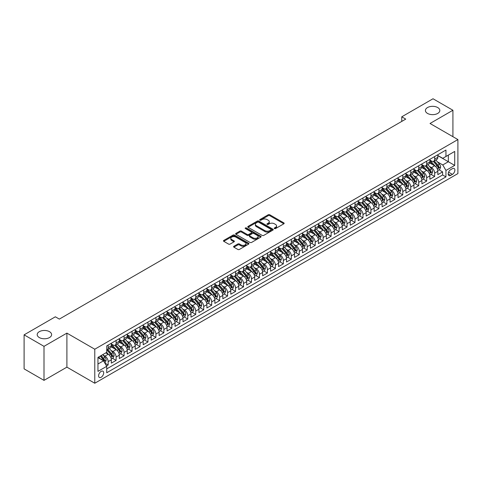 <?xml version="1.0" encoding="UTF-8"?>
<svg xmlns="http://www.w3.org/2000/svg" width="482" height="482" viewBox="0 0 482 482"><rect width="100%" height="100%" fill="white"/><g stroke="black" fill="none" stroke-linecap="round" stroke-linejoin="round"><path stroke-width="0.72" d="M274.451 228.589A0.771 0.446 0 0 0 275.541 228.589L283.85 223.793A1.103 0.639 0 0 0 284.169 223.341A1.103 0.639 0 0 0 283.85 222.889L269.775 214.767A1.103 0.639 0 0 0 268.215 214.767L259.912 219.563A0.771 0.446 0 0 0 259.684 219.876A0.771 0.446 0 0 0 259.912 220.196A0.771 0.446 0 0 0 261.003 220.196L262.081 219.575A3.537 2.042 0 0 1 267.082 219.575L268.251 220.25A3.537 2.042 0 0 1 269.287 221.696A3.537 2.042 0 0 1 268.251 223.142L267.179 223.762A0.771 0.446 0 0 0 266.95 224.076A0.771 0.446 0 0 0 267.179 224.389A0.771 0.446 0 0 0 268.275 224.389L269.348 223.768A3.537 2.042 0 0 1 274.348 223.768L275.523 224.449A3.537 2.042 0 0 1 276.56 225.889A3.537 2.042 0 0 1 275.523 227.335L274.451 227.956A0.771 0.446 0 0 0 274.222 228.275A0.771 0.446 0 0 0 274.451 228.589L274.451 227.956M49.501 331.676A7.206 4.163 0 0 0 41.651 330.773A7.206 4.163 0 0 0 37.198 334.616A7.206 4.163 0 0 0 39.307 337.563A7.206 4.163 0 0 0 47.164 338.46A7.206 4.163 0 0 0 51.616 334.616A7.206 4.163 0 0 0 49.501 331.676M437.71 107.546A7.206 4.163 0 0 0 429.86 106.643A7.206 4.163 0 0 0 425.407 110.486A7.206 4.163 0 0 0 427.522 113.427A7.206 4.163 0 0 0 435.373 114.33A7.206 4.163 0 0 0 439.825 110.486A7.206 4.163 0 0 0 437.71 107.546M101.148 377.261A3.603 2.079 120 0 0 103.497 374.086A3.603 2.079 120 0 0 102.949 371.194A3.603 2.079 120 0 0 101.148 371.375A3.603 2.079 120 0 0 98.792 374.55A3.603 2.079 120 0 0 99.34 377.436A3.603 2.079 120 0 0 101.148 377.261M233.903 246.266A1.103 0.639 0 0 0 233.577 246.718A1.103 0.639 0 0 0 233.903 247.17L237.849 249.447A1.103 0.639 0 0 0 239.409 249.447L248.634 244.121A1.103 0.639 0 0 0 248.959 243.675A1.103 0.639 0 0 0 248.634 243.223L234.565 235.096A1.103 0.639 0 0 0 232.999 235.096L223.781 240.422A1.103 0.639 0 0 0 223.455 240.873A1.103 0.639 0 0 0 223.781 241.325L228.546 244.079A1.103 0.639 0 0 0 230.107 244.079L234.059 241.801A1.103 0.639 0 0 0 234.379 241.349A1.103 0.639 0 0 0 234.059 240.898L231.691 239.53A2.958 1.705 0 0 1 230.824 238.325A2.958 1.705 0 0 1 232.649 236.746A2.958 1.705 0 0 1 235.873 237.12L245.139 242.464A2.958 1.705 0 0 1 246.001 243.675A2.958 1.705 0 0 1 244.175 245.248A2.958 1.705 0 0 1 240.952 244.88L239.409 243.988A1.103 0.639 0 0 0 237.849 243.988L233.903 246.266L233.903 247.17M66.902 333.122L44.007 346.341L24.1 334.845L24.1 368.869L44.007 380.364L66.902 367.145L94.773 383.238L94.773 349.215L66.902 333.122L66.902 367.145M452.923 136.695L452.923 110.258L430.028 123.476L457.9 139.563L94.773 349.215M452.923 110.258L433.017 98.762L401.759 116.807L401.759 121.404M24.1 334.845L55.358 316.801L59.34 319.102L405.742 119.108L401.759 116.807M262.16 235.415A1.103 0.639 0 0 0 263.72 235.415L272.945 230.089A1.103 0.639 0 0 0 273.27 229.637A1.103 0.639 0 0 0 272.945 229.185L258.876 221.063A1.103 0.639 0 0 0 257.31 221.063L248.085 226.389A1.103 0.639 0 0 0 247.766 226.841A1.103 0.639 0 0 0 248.085 227.293L262.16 235.415M245.7 228.757A0.771 0.446 0 0 1 246.483 228.866L246.483 227.944L260.786 236.204A1.103 0.639 0 0 1 261.111 236.656A1.103 0.639 0 0 1 260.786 237.108L251.568 242.434A1.103 0.639 0 0 1 250.001 242.434L235.933 234.306L239.879 232.047L239.879 231.125L235.933 233.409A1.103 0.639 0 0 0 235.608 233.854A1.103 0.639 0 0 0 235.933 234.306L235.933 233.409M239.879 232.047A1.103 0.639 0 0 1 241.446 232.047L241.446 231.125A1.103 0.639 0 0 0 239.879 231.125M241.446 231.125L247.152 234.421A1.103 0.639 0 0 0 248.712 234.421L251.333 232.908A1.103 0.639 0 0 0 251.652 232.457A1.103 0.639 0 0 0 251.333 232.005L245.392 228.576A0.771 0.446 0 0 1 245.163 228.263A0.771 0.446 0 0 1 245.639 227.847A0.771 0.446 0 0 1 246.483 227.944M106.498 365.94L108.155 364.982L104.847 363.079M102.967 354.957L104.968 356.114A4.507 2.603 60 0 1 108.155 361.627L111.336 359.789L111.336 363.145L116.114 360.385L112.493 358.295M110.932 350.36L112.933 351.517A4.507 2.603 60 0 1 116.114 357.029L119.301 355.192L119.301 358.548L124.079 355.788L120.458 353.698M118.897 345.763L120.892 346.913A4.507 2.603 60 0 1 124.079 352.432L127.266 350.595L127.266 353.951L132.044 351.191L128.417 349.101M126.856 341.166L128.857 342.316A4.507 2.603 60 0 1 132.044 347.835L135.225 345.998L135.225 349.354L140.003 346.594L136.382 344.503M134.821 336.569L136.822 337.719A4.507 2.603 60 0 1 140.003 343.238L143.19 341.401L143.19 344.757L147.968 341.997L144.347 339.906M142.786 331.971L144.781 333.122A4.507 2.603 60 0 1 147.968 338.641L151.155 336.804L151.155 340.159L155.933 337.4L152.306 335.309M150.745 327.374L152.746 328.525A4.507 2.603 60 0 1 155.933 334.044L159.12 332.206L159.12 335.562L163.898 332.803L160.271 330.712M158.711 322.771L160.711 323.928A4.507 2.603 60 0 1 163.898 329.447L167.079 327.609L167.079 330.965L171.857 328.206L168.236 326.115M166.676 318.174L168.676 319.331A4.507 2.603 60 0 1 171.857 324.85L175.044 323.006L175.044 326.368L179.822 323.609L176.201 321.512M174.635 313.577L176.635 314.734A4.507 2.603 60 0 1 179.822 320.253L183.009 318.409L183.009 321.765L187.787 319.012L184.16 316.915M182.6 308.98L184.6 310.137A4.507 2.603 60 0 1 187.787 315.656L190.968 313.812L190.968 317.168L195.746 314.415L192.125 312.318M190.565 304.383L192.565 305.54A4.507 2.603 60 0 1 195.746 311.053L198.933 309.215L198.933 312.571L203.711 309.812L200.09 307.721M198.53 299.786L200.524 300.943A4.507 2.603 60 0 1 203.711 306.456L206.898 304.618L206.898 307.974L211.676 305.214L208.049 303.124M206.489 295.189L208.489 296.346A4.507 2.603 60 0 1 211.676 301.859L214.858 300.021L214.858 303.377L219.641 300.617L216.014 298.527M214.454 290.592L216.454 291.749A4.507 2.603 60 0 1 219.641 297.261L222.823 295.424L222.823 298.78L227.6 296.02L223.979 293.93M222.419 285.995L224.419 287.145A4.507 2.603 60 0 1 227.6 292.664L230.788 290.827L230.788 294.183L235.565 291.423L231.944 289.333M230.378 281.398L232.378 282.548A4.507 2.603 60 0 1 235.565 288.067L238.753 286.23L238.753 289.586L243.531 286.826L239.903 284.735M238.343 276.801L240.343 277.951A4.507 2.603 60 0 1 243.531 283.47L246.712 281.633L246.712 284.989L251.49 282.229L247.869 280.138M246.308 272.203L248.308 273.354A4.507 2.603 60 0 1 251.49 278.873L254.677 277.036L254.677 280.391L259.455 277.632L255.834 275.541M254.273 267.606L256.267 268.757A4.507 2.603 60 0 1 259.455 274.276L262.642 272.438L262.642 275.794L267.42 273.035L263.793 270.944M262.232 263.003L264.232 264.16A4.507 2.603 60 0 1 267.42 269.679L270.601 267.841L270.601 271.197L275.379 268.438L271.758 266.347M270.197 258.406L272.197 259.563A4.507 2.603 60 0 1 275.379 265.082L278.566 263.238L278.566 266.594L283.344 263.841L279.723 261.744M278.162 253.809L280.156 254.966A4.507 2.603 60 0 1 283.344 260.485L286.531 258.641L286.531 261.997L291.309 259.244L287.688 257.147M286.121 249.212L288.122 250.369A4.507 2.603 60 0 1 291.309 255.882L294.496 254.044L294.496 257.4L299.274 254.641L295.647 252.55M294.086 244.615L296.087 245.772A4.507 2.603 60 0 1 299.274 251.285L302.455 249.447L302.455 252.803L307.233 250.044L303.612 247.953M302.051 240.018L304.052 241.175A4.507 2.603 60 0 1 307.233 246.688L310.42 244.85L310.42 248.206L315.198 245.446L311.577 243.356M310.01 235.421L312.011 236.578A4.507 2.603 60 0 1 315.198 242.091L318.385 240.253L318.385 243.609L323.163 240.849L319.536 238.759M317.975 230.824L319.976 231.975A4.507 2.603 60 0 1 323.163 237.493L326.344 235.656L326.344 239.012L331.122 236.252L327.501 234.162M325.94 226.227L327.941 227.377A4.507 2.603 60 0 1 331.122 232.896L334.309 231.059L334.309 234.415L339.087 231.655L335.466 229.565M333.906 221.63L335.9 222.78A4.507 2.603 60 0 1 339.087 228.299L342.274 226.462L342.274 229.818L347.052 227.058L343.425 224.967M341.865 217.033L343.865 218.183A4.507 2.603 60 0 1 347.052 223.702L350.239 221.865L350.239 225.221L355.017 222.461L351.39 220.37M349.83 212.435L351.83 213.586A4.507 2.603 60 0 1 355.017 219.105L358.198 217.268L358.198 220.623L362.976 217.864L359.355 215.773M357.795 207.832L359.795 208.989A4.507 2.603 60 0 1 362.976 214.508L366.163 212.67L366.163 216.026L370.941 213.267L367.32 211.176M365.754 203.235L367.754 204.392A4.507 2.603 60 0 1 370.941 209.911L374.128 208.067L374.128 211.429L378.906 208.67L375.279 206.573M373.719 198.638L375.719 199.795A4.507 2.603 60 0 1 378.906 205.314L382.087 203.47L382.087 206.826L386.865 204.073L383.244 201.976M381.684 194.041L383.684 195.198A4.507 2.603 60 0 1 386.865 200.717L390.052 198.873L390.052 202.229L394.83 199.47L391.209 197.379M389.649 189.444L391.643 190.601A4.507 2.603 60 0 1 394.83 196.114L398.018 194.276L398.018 197.632L402.795 194.873L399.168 192.782M397.608 184.847L399.608 186.004A4.507 2.603 60 0 1 402.795 191.517L405.977 189.679L405.977 193.035L410.754 190.276L407.133 188.185M405.573 180.25L407.573 181.407A4.507 2.603 60 0 1 410.754 186.92L413.942 185.082L413.942 188.438L418.719 185.678L415.098 183.588M413.538 175.653L415.538 176.804A4.507 2.603 60 0 1 418.719 182.323L421.907 180.485L421.907 183.841L426.684 181.081L423.063 178.991M421.497 171.056L423.497 172.207A4.507 2.603 60 0 1 426.684 177.725L429.872 175.888L429.872 179.244L434.65 176.484L434.65 173.128A4.507 2.603 -120 0 0 431.462 167.609L429.462 166.459M431.022 174.394L434.65 176.484M111.336 359.789A4.507 2.603 -120 0 0 108.155 354.27L105.763 352.89M119.301 355.192A4.507 2.603 -120 0 0 116.114 349.673L111.191 346.829M127.266 350.595A4.507 2.603 -120 0 0 124.079 345.076L119.156 342.232M135.225 345.998A4.507 2.603 -120 0 0 132.044 340.479L127.115 337.635M143.19 341.401A4.507 2.603 -120 0 0 140.003 335.882L135.081 333.038M151.155 336.804A4.507 2.603 -120 0 0 147.968 331.285L143.046 328.441M159.12 332.206A4.507 2.603 -120 0 0 155.933 326.688L151.005 323.844M167.079 327.609A4.507 2.603 -120 0 0 163.898 322.09L158.97 319.247M175.044 323.006A4.507 2.603 -120 0 0 171.857 317.493L166.935 314.65M183.009 318.409A4.507 2.603 -120 0 0 179.822 312.896L174.9 310.053M190.968 313.812A4.507 2.603 -120 0 0 187.787 308.299L182.859 305.455M198.933 309.215A4.507 2.603 -120 0 0 195.746 303.702L190.824 300.858M206.898 304.618A4.507 2.603 -120 0 0 203.711 299.099L198.789 296.261M214.858 300.021A4.507 2.603 -120 0 0 211.676 294.502L206.748 291.658M222.823 295.424A4.507 2.603 -120 0 0 219.641 289.905L214.713 287.061M230.788 290.827A4.507 2.603 -120 0 0 227.6 285.308L222.678 282.464M238.753 286.23A4.507 2.603 -120 0 0 235.565 280.711L230.643 277.867M246.712 281.633A4.507 2.603 -120 0 0 243.531 276.114L238.602 273.27M254.677 277.036A4.507 2.603 -120 0 0 251.49 271.517L246.567 268.673M262.642 272.438A4.507 2.603 -120 0 0 259.455 266.92L254.532 264.076M270.601 267.841A4.507 2.603 -120 0 0 267.42 262.322L262.491 259.479M278.566 263.238A4.507 2.603 -120 0 0 275.379 257.725L270.456 254.882M286.531 258.641A4.507 2.603 -120 0 0 283.344 253.128L278.421 250.285M294.496 254.044A4.507 2.603 -120 0 0 291.309 248.531L286.386 245.687M302.455 249.447A4.507 2.603 -120 0 0 299.274 243.928L294.345 241.09M310.42 244.85A4.507 2.603 -120 0 0 307.233 239.331L302.31 236.487M318.385 240.253A4.507 2.603 -120 0 0 315.198 234.734L310.275 231.89M326.344 235.656A4.507 2.603 -120 0 0 323.163 230.137L318.234 227.293M334.309 231.059A4.507 2.603 -120 0 0 331.122 225.54L326.2 222.696M342.274 226.462A4.507 2.603 -120 0 0 339.087 220.943L334.165 218.099M350.239 221.865A4.507 2.603 -120 0 0 347.052 216.346L342.124 213.502M358.198 217.268A4.507 2.603 -120 0 0 355.017 211.749L350.089 208.905M366.163 212.67A4.507 2.603 -120 0 0 362.976 207.152L358.054 204.308M374.128 208.067A4.507 2.603 -120 0 0 370.941 202.554L366.019 199.711M382.087 203.47A4.507 2.603 -120 0 0 378.906 197.957L373.978 195.114M390.052 198.873A4.507 2.603 -120 0 0 386.865 193.36L381.943 190.517M398.018 194.276A4.507 2.603 -120 0 0 394.83 188.763L389.908 185.919M405.977 189.679A4.507 2.603 -120 0 0 402.795 184.16L397.867 181.322M413.942 185.082A4.507 2.603 -120 0 0 410.754 179.563L405.832 176.719M421.907 180.485A4.507 2.603 -120 0 0 418.719 174.966L413.797 172.122M429.872 175.888A4.507 2.603 -120 0 0 426.684 170.369L421.762 167.525M452.405 168.67L450.652 169.682A3.488 2.018 120 0 0 448.374 172.755A3.488 2.018 120 0 0 448.911 175.556A3.488 2.018 120 0 0 450.652 175.382L452.405 174.37A3.488 2.018 120 0 0 454.689 171.291A3.488 2.018 120 0 0 454.152 168.495A3.488 2.018 120 0 0 452.405 168.67M94.773 383.238L457.9 173.586L457.9 139.563M97.96 364.018L103.534 360.801L106.721 366.32L106.721 372.755L445.952 176.9L445.952 170.459L442.771 164.946L437.427 161.862M106.721 366.32L97.96 371.375L97.96 357.397L106.721 352.342L106.721 345.907L445.952 150.047L445.952 156.487L454.713 151.426L454.713 165.404L445.952 170.459M111.336 343.973L112.933 344.895A4.507 2.603 60 0 0 115.18 345.118L118.367 343.28A4.507 2.603 -120 0 0 119.301 341.214L119.301 338.641M119.301 339.376L120.892 340.298A4.507 2.603 60 0 0 123.145 340.521L126.332 338.677A4.507 2.603 -120 0 0 127.266 336.617L127.266 334.044M127.266 334.779L128.857 335.701A4.507 2.603 60 0 0 131.11 335.924L134.297 334.08A4.507 2.603 -120 0 0 135.225 332.02L135.225 329.447M135.225 330.182L136.822 331.098A4.507 2.603 60 0 0 139.075 331.321L142.256 329.483A4.507 2.603 -120 0 0 143.19 327.423L143.19 324.85M143.19 325.585L144.781 326.501A4.507 2.603 60 0 0 147.034 326.724L150.221 324.886A4.507 2.603 -120 0 0 151.155 322.826L151.155 320.253M151.155 320.988L152.746 321.904A4.507 2.603 60 0 0 154.999 322.127L158.186 320.289A4.507 2.603 -120 0 0 159.12 318.228L159.12 315.65M159.12 316.391L160.711 317.307A4.507 2.603 60 0 0 162.964 317.53L166.145 315.692A4.507 2.603 -120 0 0 167.079 313.631L167.079 311.053M167.079 311.794L168.676 312.71A4.507 2.603 60 0 0 170.923 312.932L174.11 311.095A4.507 2.603 -120 0 0 175.044 309.034L175.044 306.456M175.044 307.191L176.635 308.112A4.507 2.603 60 0 0 178.888 308.335L182.076 306.498A4.507 2.603 -120 0 0 183.009 304.437L183.009 301.859M183.009 302.594L184.6 303.515A4.507 2.603 60 0 0 186.853 303.738L190.041 301.901A4.507 2.603 -120 0 0 190.968 299.84L190.968 297.261M190.968 297.997L192.565 298.918A4.507 2.603 60 0 0 194.818 299.141L198 297.304A4.507 2.603 -120 0 0 198.933 295.237L198.933 292.664M198.933 293.399L200.524 294.321A4.507 2.603 60 0 0 202.777 294.544L205.965 292.707A4.507 2.603 -120 0 0 206.898 290.64L206.898 288.067M206.898 288.802L208.489 289.724A4.507 2.603 60 0 0 210.742 289.947L213.93 288.109A4.507 2.603 -120 0 0 214.858 286.043L214.858 283.47M214.858 284.205L216.454 285.127A4.507 2.603 60 0 0 218.708 285.35L221.889 283.506A4.507 2.603 -120 0 0 222.823 281.446L222.823 278.873M222.823 279.608L224.419 280.53A4.507 2.603 60 0 0 226.667 280.753L229.854 278.909A4.507 2.603 -120 0 0 230.788 276.849L230.788 274.276M230.788 275.011L232.378 275.927A4.507 2.603 60 0 0 234.632 276.156L237.819 274.312A4.507 2.603 -120 0 0 238.753 272.252L238.753 269.679M238.753 270.414L240.343 271.33A4.507 2.603 60 0 0 242.597 271.553L245.778 269.715A4.507 2.603 -120 0 0 246.712 267.655L246.712 265.082M246.712 265.817L248.308 266.733A4.507 2.603 60 0 0 250.556 266.956L253.743 265.118A4.507 2.603 -120 0 0 254.677 263.058L254.677 260.485M254.677 261.22L256.267 262.136A4.507 2.603 60 0 0 258.521 262.359L261.708 260.521A4.507 2.603 -120 0 0 262.642 258.46L262.642 255.882M262.642 256.623L264.232 257.539A4.507 2.603 60 0 0 266.486 257.762L269.673 255.924A4.507 2.603 -120 0 0 270.601 253.863L270.601 251.285M270.601 252.02L272.197 252.942A4.507 2.603 60 0 0 274.451 253.164L277.632 251.327A4.507 2.603 -120 0 0 278.566 249.266L278.566 246.688M278.566 247.423L280.156 248.344A4.507 2.603 60 0 0 282.41 248.567L285.597 246.73A4.507 2.603 -120 0 0 286.531 244.669L286.531 242.091M286.531 242.826L288.122 243.747A4.507 2.603 60 0 0 290.375 243.97L293.562 242.133A4.507 2.603 -120 0 0 294.496 240.066L294.496 237.493M294.496 238.228L296.087 239.15A4.507 2.603 60 0 0 298.34 239.373L301.521 237.536A4.507 2.603 -120 0 0 302.455 235.469L302.455 232.896M302.455 233.631L304.052 234.553A4.507 2.603 60 0 0 306.299 234.776L309.486 232.939A4.507 2.603 -120 0 0 310.42 230.872L310.42 228.299M310.42 229.034L312.011 229.956A4.507 2.603 60 0 0 314.264 230.179L317.451 228.335A4.507 2.603 -120 0 0 318.385 226.275L318.385 223.702M318.385 224.437L319.976 225.359A4.507 2.603 60 0 0 322.229 225.582L325.416 223.738A4.507 2.603 -120 0 0 326.344 221.678L326.344 219.105M326.344 219.84L327.941 220.762A4.507 2.603 60 0 0 330.194 220.985L333.375 219.141A4.507 2.603 -120 0 0 334.309 217.081L334.309 214.508M334.309 215.243L335.9 216.159A4.507 2.603 60 0 0 338.153 216.382L341.34 214.544A4.507 2.603 -120 0 0 342.274 212.484L342.274 209.911M342.274 210.646L343.865 211.562A4.507 2.603 60 0 0 346.118 211.785L349.305 209.947A4.507 2.603 -120 0 0 350.239 207.887L350.239 205.314M350.239 206.049L351.83 206.965A4.507 2.603 60 0 0 354.083 207.188L357.264 205.35A4.507 2.603 -120 0 0 358.198 203.29L358.198 200.711M358.198 201.452L359.795 202.368A4.507 2.603 60 0 0 362.042 202.591L365.229 200.753A4.507 2.603 -120 0 0 366.163 198.692L366.163 196.114M366.163 196.855L367.754 197.771A4.507 2.603 60 0 0 370.007 197.994L373.195 196.156A4.507 2.603 -120 0 0 374.128 194.095L374.128 191.517M374.128 192.252L375.719 193.174A4.507 2.603 60 0 0 377.972 193.396L381.154 191.559A4.507 2.603 -120 0 0 382.087 189.498L382.087 186.92M382.087 187.655L383.684 188.576A4.507 2.603 60 0 0 385.937 188.799L389.119 186.962A4.507 2.603 -120 0 0 390.052 184.895L390.052 182.323M390.052 183.058L391.643 183.979A4.507 2.603 60 0 0 393.896 184.202L397.084 182.365A4.507 2.603 -120 0 0 398.018 180.298L398.018 177.725M398.018 178.46L399.608 179.382A4.507 2.603 60 0 0 401.861 179.605L405.049 177.768A4.507 2.603 -120 0 0 405.977 175.701L405.977 173.128M405.977 173.863L407.573 174.785A4.507 2.603 60 0 0 409.827 175.008L413.008 173.171A4.507 2.603 -120 0 0 413.942 171.104L413.942 168.531M413.942 169.266L415.538 170.188A4.507 2.603 60 0 0 417.786 170.411L420.973 168.567A4.507 2.603 -120 0 0 421.907 166.507L421.907 163.934M421.907 164.669L423.497 165.591A4.507 2.603 60 0 0 425.751 165.814L428.938 163.97A4.507 2.603 -120 0 0 429.872 161.91L429.872 159.337M106.721 368.893L442.609 174.966L442.609 171.887L437.831 174.647L437.831 171.291A4.507 2.603 -120 0 0 434.65 165.772L429.721 162.928M429.872 160.072L431.462 160.988A4.507 2.603 -120 0 0 433.716 161.217A4.507 2.603 -120 0 0 434.65 159.15L434.65 156.578M433.716 161.217L436.897 159.373A4.507 2.603 -120 0 0 437.831 157.313L437.831 154.74M108.155 345.076L108.155 347.655A4.507 2.603 60 0 1 107.221 349.715A4.507 2.603 60 0 1 106.721 349.896M107.221 349.715L110.402 347.877A4.507 2.603 -120 0 0 111.336 345.811L111.336 343.238M116.114 340.479L116.114 343.051A4.507 2.603 60 0 1 115.18 345.118M124.079 335.882L124.079 338.454A4.507 2.603 60 0 1 123.145 340.521M132.044 331.285L132.044 333.857A4.507 2.603 60 0 1 131.11 335.924M140.003 326.688L140.003 329.26A4.507 2.603 60 0 1 139.075 331.321M147.968 322.09L147.968 324.663A4.507 2.603 60 0 1 147.034 326.724M155.933 317.493L155.933 320.066A4.507 2.603 60 0 1 154.999 322.127M163.898 312.896L163.898 315.469A4.507 2.603 60 0 1 162.964 317.53M171.857 308.299L171.857 310.872A4.507 2.603 60 0 1 170.923 312.932M179.822 303.696L179.822 306.275A4.507 2.603 60 0 1 178.888 308.335M187.787 299.099L187.787 301.678A4.507 2.603 60 0 1 186.853 303.738M195.746 294.502L195.746 297.081A4.507 2.603 60 0 1 194.818 299.141M203.711 289.905L203.711 292.484A4.507 2.603 60 0 1 202.777 294.544M211.676 285.308L211.676 287.881A4.507 2.603 60 0 1 210.742 289.947M219.641 280.711L219.641 283.283A4.507 2.603 60 0 1 218.708 285.35M227.6 276.114L227.6 278.686A4.507 2.603 60 0 1 226.667 280.753M235.565 271.517L235.565 274.089A4.507 2.603 60 0 1 234.632 276.156M243.531 266.92L243.531 269.492A4.507 2.603 60 0 1 242.597 271.553M251.49 262.322L251.49 264.895A4.507 2.603 60 0 1 250.556 266.956M259.455 257.725L259.455 260.298A4.507 2.603 60 0 1 258.521 262.359M267.42 253.128L267.42 255.701A4.507 2.603 60 0 1 266.486 257.762M275.379 248.531L275.379 251.104A4.507 2.603 60 0 1 274.451 253.164M283.344 243.928L283.344 246.507A4.507 2.603 60 0 1 282.41 248.567M291.309 239.331L291.309 241.91A4.507 2.603 60 0 1 290.375 243.97M299.274 234.734L299.274 237.313A4.507 2.603 60 0 1 298.34 239.373M307.233 230.137L307.233 232.716A4.507 2.603 60 0 1 306.299 234.776M315.198 225.54L315.198 228.113A4.507 2.603 60 0 1 314.264 230.179M323.163 220.943L323.163 223.515A4.507 2.603 60 0 1 322.229 225.582M331.122 216.346L331.122 218.918A4.507 2.603 60 0 1 330.194 220.985M339.087 211.749L339.087 214.321A4.507 2.603 60 0 1 338.153 216.382M347.052 207.152L347.052 209.724A4.507 2.603 60 0 1 346.118 211.785M355.017 202.554L355.017 205.127A4.507 2.603 60 0 1 354.083 207.188M362.976 197.957L362.976 200.53A4.507 2.603 60 0 1 362.042 202.591M370.941 193.36L370.941 195.933A4.507 2.603 60 0 1 370.007 197.994M378.906 188.757L378.906 191.336A4.507 2.603 60 0 1 377.972 193.396M386.865 184.16L386.865 186.739A4.507 2.603 60 0 1 385.937 188.799M394.83 179.563L394.83 182.142A4.507 2.603 60 0 1 393.896 184.202M402.795 174.966L402.795 177.545A4.507 2.603 60 0 1 401.861 179.605M410.754 170.369L410.754 172.942A4.507 2.603 60 0 1 409.827 175.008M418.719 165.772L418.719 168.345A4.507 2.603 60 0 1 417.786 170.411M426.684 161.175L426.684 163.747A4.507 2.603 60 0 1 425.751 165.814M426.684 177.725L426.684 181.081M418.719 182.323L418.719 185.678M410.754 186.92L410.754 190.276M402.795 191.517L402.795 194.873M394.83 196.114L394.83 199.47M386.865 200.717L386.865 204.073M378.906 205.314L378.906 208.67M370.941 209.911L370.941 213.267M362.976 214.508L362.976 217.864M355.017 219.105L355.017 222.461M347.052 223.702L347.052 227.058M339.087 228.299L339.087 231.655M331.122 232.896L331.122 236.252M323.163 237.493L323.163 240.849M315.198 242.091L315.198 245.446M307.233 246.688L307.233 250.044M299.274 251.285L299.274 254.641M291.309 255.882L291.309 259.244M283.344 260.485L283.344 263.841M275.379 265.082L275.379 268.438M267.42 269.679L267.42 273.035M259.455 274.276L259.455 277.632M251.49 278.873L251.49 282.229M243.531 283.47L243.531 286.826M235.565 288.067L235.565 291.423M227.6 292.664L227.6 296.02M219.641 297.261L219.641 300.617M211.676 301.859L211.676 305.214M203.711 306.456L203.711 309.812M195.746 311.053L195.746 314.415M187.787 315.656L187.787 319.012M179.822 320.253L179.822 323.609M171.857 324.85L171.857 328.206M163.898 329.447L163.898 332.803M155.933 334.044L155.933 337.4M147.968 338.641L147.968 341.997M140.003 343.238L140.003 346.594M132.044 347.835L132.044 351.191M124.079 352.432L124.079 355.788M116.114 357.029L116.114 360.385M108.155 361.627L108.155 364.982M103.534 360.801L97.96 357.584M442.771 164.946L448.344 161.729L448.344 155.108L454.713 151.426M437.831 155.656L454.713 165.404M437.831 155.475L442.771 158.325L445.952 156.487M44.007 346.341L44.007 380.364M438.988 169.797L442.609 171.887M442.609 174.966L445.952 176.9M274.758 228.697L275.523 228.257A3.537 2.042 0 0 0 276.56 226.811L276.56 225.889M269.287 221.696L269.287 222.612A3.537 2.042 0 0 1 268.251 224.058L267.486 224.498M283.85 222.889L283.85 223.793L269.775 215.689A1.103 0.639 0 0 0 268.215 215.689L260.22 220.304M272.945 229.185L272.945 230.089L258.876 221.985A1.103 0.639 0 0 0 257.31 221.985L248.103 227.299M270.992 229.956A0.771 0.446 0 0 0 271.215 229.637A0.771 0.446 0 0 0 270.992 229.324L258.641 222.19A0.771 0.446 0 0 0 257.545 222.19L256.412 222.847A3.537 2.042 0 0 0 255.376 224.293A3.537 2.042 0 0 0 256.412 225.733L264.853 230.607A3.537 2.042 0 0 0 269.854 230.607L270.992 229.956L270.992 230.872A0.771 0.446 0 0 0 271.215 230.559L271.215 229.637M255.376 224.293L255.376 225.208A3.537 2.042 0 0 0 256.412 226.654L256.412 225.733M270.992 230.872L269.854 231.529A3.537 2.042 0 0 1 264.853 231.529L256.412 226.654M241.446 232.047L247.152 235.343A1.103 0.639 0 0 0 248.712 235.343L251.333 233.83A1.103 0.639 0 0 0 251.652 233.378L251.652 232.457M246.483 228.866L260.774 237.114M253.068 237.837A2.958 1.705 0 0 0 256.291 238.21A2.958 1.705 0 0 0 258.117 236.632A2.958 1.705 0 0 0 257.249 235.427L253.99 233.541A1.103 0.639 0 0 0 252.423 233.541L249.809 235.053A1.103 0.639 0 0 0 249.483 235.505A1.103 0.639 0 0 0 249.809 235.957L253.068 237.837L253.068 238.759A2.958 1.705 0 0 0 256.291 239.126A2.958 1.705 0 0 0 258.117 237.554L258.117 236.632M249.483 235.505L249.483 236.421A1.103 0.639 0 0 0 249.809 236.873L249.809 235.957M253.068 238.759L249.809 236.873M246.001 243.675L246.001 244.591A2.958 1.705 0 0 1 244.175 246.169A2.958 1.705 0 0 1 240.952 245.802L239.409 244.91A1.103 0.639 0 0 0 237.849 244.91L233.915 247.176M230.824 238.325L230.824 239.247A2.958 1.705 0 0 0 231.691 240.452L231.691 239.53M234.041 241.807L231.691 240.452M248.634 243.223L248.634 244.121L234.565 236.017A1.103 0.639 0 0 0 232.999 236.017L223.793 241.331M437.764 170.501L439.825 169.315L440.62 167.013A2.982 1.723 -120 0 0 439.457 164.211L435.818 160M435.089 166.061L430.775 161.066A8.616 4.977 -120 0 0 429.872 160.12M432.722 164.663L430.312 161.868A7.152 4.127 -120 0 0 429.872 161.386M433.306 161.374L436.987 165.639A2.982 1.723 60 0 1 438.054 167.694L439.006 167.14A2.982 1.723 -120 0 0 437.945 165.085L434.306 160.874M433.523 161.307L437.481 165.886A1.518 0.88 60 0 1 437.861 166.477L439.006 167.14M438.054 167.694L438.271 168.049M429.799 175.099L431.86 173.912L432.655 171.61A2.982 1.723 -120 0 0 431.492 168.808L427.853 164.597M427.124 170.664L422.81 165.663A8.616 4.977 -120 0 0 421.907 164.717M424.763 169.26L422.346 166.465A7.152 4.127 -120 0 0 421.907 165.983M425.347 165.971L429.028 170.236A2.982 1.723 60 0 1 430.089 172.291L431.047 171.737A2.982 1.723 -120 0 0 429.98 169.682L426.341 165.471M425.564 165.904L429.516 170.483A1.518 0.88 60 0 1 429.902 171.08L431.047 171.737M430.089 172.291L430.306 172.646M421.84 179.696L423.895 178.509L424.69 176.207A2.982 1.723 -120 0 0 423.533 173.406L419.894 169.194M419.165 175.261L414.845 170.26A8.616 4.977 -120 0 0 413.942 169.315M416.797 173.857L414.381 171.062A7.152 4.127 -120 0 0 413.942 170.58M417.382 170.574L421.063 174.833A2.982 1.723 60 0 1 422.124 176.888L423.082 176.334A2.982 1.723 -120 0 0 422.015 174.279L418.382 170.068M417.599 170.501L421.551 175.08A1.518 0.88 60 0 1 421.937 175.677L423.082 176.334M422.124 176.888L422.34 177.243M413.875 184.293L415.936 183.106L416.731 180.804A2.982 1.723 -120 0 0 415.568 178.003L411.929 173.791M411.2 179.858L406.886 174.858A8.616 4.977 -120 0 0 405.977 173.912M408.832 178.454L406.422 175.659A7.152 4.127 -120 0 0 405.977 175.177M409.417 175.171L413.098 179.431A2.982 1.723 60 0 1 414.165 181.485L415.116 180.931A2.982 1.723 -120 0 0 414.056 178.876L410.417 174.665M409.634 175.099L413.592 179.678A1.518 0.88 60 0 1 413.972 180.274L415.116 180.931M414.165 181.485L414.381 181.841M405.91 188.89L407.971 187.703L408.766 185.401A2.982 1.723 -120 0 0 407.603 182.6L403.964 178.388M403.235 184.455L398.921 179.461A8.616 4.977 -120 0 0 398.018 178.509M400.867 183.052L398.457 180.256A7.152 4.127 -120 0 0 398.018 179.78M401.458 179.768L405.133 184.028A2.982 1.723 60 0 1 406.199 186.082L407.157 185.534A2.982 1.723 -120 0 0 406.091 183.473L402.452 179.262M401.675 179.696L405.627 184.275A1.518 0.88 60 0 1 406.007 184.871L407.157 185.534M406.199 186.082L406.416 186.438M397.951 193.487L400.006 192.3L400.801 190.004A2.982 1.723 -120 0 0 399.638 187.197L396.005 182.985M395.276 189.052L390.956 184.058A8.616 4.977 -120 0 0 390.052 183.106M392.908 187.649L390.492 184.853A7.152 4.127 -120 0 0 390.052 184.377M393.493 184.365L397.174 188.625A2.982 1.723 60 0 1 398.234 190.679L399.192 190.131A2.982 1.723 -120 0 0 398.126 188.07L394.487 183.859M393.71 184.293L397.662 188.872A1.518 0.88 60 0 1 398.048 189.468L399.192 190.131M398.234 190.679L398.451 191.035M389.986 198.084L392.041 196.897L392.842 194.601A2.982 1.723 -120 0 0 391.679 191.8L388.04 187.582M387.311 193.65L382.997 188.655A8.616 4.977 -120 0 0 382.087 187.709M384.943 192.246L382.527 189.45A7.152 4.127 -120 0 0 382.087 188.974M385.528 188.962L389.209 193.222A2.982 1.723 60 0 1 390.275 195.276L391.227 194.728A2.982 1.723 -120 0 0 390.167 192.667L386.528 188.456M385.745 188.89L389.697 193.469A1.518 0.88 60 0 1 390.083 194.065L391.227 194.728M390.275 195.276L390.492 195.632M382.021 202.681L384.082 201.494L384.877 199.199A2.982 1.723 -120 0 0 383.714 196.397L380.075 192.179M379.346 198.247L375.032 193.252A8.616 4.977 -120 0 0 374.128 192.306M376.978 196.843L374.568 194.053A7.152 4.127 -120 0 0 374.128 193.571M377.563 193.559L381.244 197.819A2.982 1.723 60 0 1 382.31 199.873L383.262 199.325A2.982 1.723 -120 0 0 382.202 197.271L378.563 193.053M377.78 193.487L381.738 198.066A1.518 0.88 60 0 1 382.118 198.662L383.262 199.325M382.31 199.873L382.527 200.229M374.062 207.284L376.117 206.091L376.912 203.796A2.982 1.723 -120 0 0 375.749 200.994L372.11 196.777M371.381 202.844L367.067 197.849A8.616 4.977 -120 0 0 366.163 196.903M369.019 201.44L366.603 198.65A7.152 4.127 -120 0 0 366.163 198.168M369.604 198.156L373.285 202.416A2.982 1.723 60 0 1 374.345 204.47L375.303 203.922A2.982 1.723 -120 0 0 374.237 201.868L370.598 197.65M369.821 198.084L373.773 202.663A1.518 0.88 60 0 1 374.159 203.259L375.303 203.922M374.345 204.47L374.562 204.826M366.097 211.881L368.152 210.688L368.947 208.393A2.982 1.723 -120 0 0 367.79 205.591L364.151 201.38M363.422 207.441L359.108 202.446A8.616 4.977 -120 0 0 358.198 201.5M361.054 206.037L358.638 203.247A7.152 4.127 -120 0 0 358.198 202.765M361.639 202.753L365.32 207.013A2.982 1.723 60 0 1 366.38 209.074L367.338 208.519A2.982 1.723 -120 0 0 366.272 206.465L362.639 202.253M361.855 202.687L365.808 207.26A1.518 0.88 60 0 1 366.193 207.856L367.338 208.519M366.38 209.074L366.597 209.423M358.132 216.478L360.193 215.285L360.988 212.99A2.982 1.723 -120 0 0 359.825 210.188L356.186 205.977M355.457 212.038L351.143 207.043A8.616 4.977 -120 0 0 350.239 206.097M353.089 210.64L350.679 207.844A7.152 4.127 -120 0 0 350.239 207.362M353.674 207.35L357.355 211.61A2.982 1.723 60 0 1 358.421 213.671L359.373 213.116A2.982 1.723 -120 0 0 358.313 211.062L354.674 206.85M353.89 207.284L357.849 211.863A1.518 0.88 60 0 1 358.228 212.454L359.373 213.116M358.421 213.671L358.638 214.02M350.167 221.075L352.228 219.888L353.023 217.587A2.982 1.723 -120 0 0 351.86 214.785L348.221 210.574M347.492 216.635L343.178 211.64A8.616 4.977 -120 0 0 342.274 210.694M345.13 215.237L342.714 212.442A7.152 4.127 -120 0 0 342.274 211.96M345.714 211.947L349.39 216.207A2.982 1.723 60 0 1 350.456 218.268L351.414 217.713A2.982 1.723 -120 0 0 350.348 215.659L346.709 211.447M345.931 211.881L349.884 216.46A1.518 0.88 60 0 1 350.263 217.051L351.414 217.713M350.456 218.268L350.673 218.617M342.208 225.672L344.262 224.485L345.058 222.184A2.982 1.723 -120 0 0 343.895 219.382L340.262 215.171M339.533 221.232L335.213 216.237A8.616 4.977 -120 0 0 334.309 215.291M337.165 219.834L334.749 217.039A7.152 4.127 -120 0 0 334.309 216.557M337.749 216.545L341.431 220.81A2.982 1.723 60 0 1 342.491 222.865L343.449 222.31A2.982 1.723 -120 0 0 342.383 220.256L338.744 216.044M337.966 216.478L341.919 221.057A1.518 0.88 60 0 1 342.304 221.648L343.449 222.31M342.491 222.865L342.708 223.214M334.243 230.269L336.303 229.083L337.099 226.781A2.982 1.723 -120 0 0 335.936 223.979L332.297 219.768M331.568 225.829L327.254 220.834A8.616 4.977 -120 0 0 326.344 219.888M329.2 224.431L326.79 221.636A7.152 4.127 -120 0 0 326.344 221.154M329.784 221.142L333.466 225.407A2.982 1.723 60 0 1 334.532 227.462L335.484 226.908A2.982 1.723 -120 0 0 334.424 224.853L330.785 220.642M330.001 221.075L333.954 225.654A1.518 0.88 60 0 1 334.339 226.245L335.484 226.908M334.532 227.462L334.749 227.817M326.278 234.867L328.338 233.68L329.134 231.378A2.982 1.723 -120 0 0 327.971 228.576L324.332 224.365M323.603 230.432L319.289 225.431A8.616 4.977 -120 0 0 318.385 224.485M321.235 229.028L318.825 226.233A7.152 4.127 -120 0 0 318.385 225.751M321.825 225.745L325.501 230.004A2.982 1.723 60 0 1 326.567 232.059L327.525 231.505A2.982 1.723 -120 0 0 326.459 229.45L322.82 225.239M322.036 225.672L325.995 230.251A1.518 0.88 60 0 1 326.374 230.848L327.525 231.505M326.567 232.059L326.784 232.414M318.319 239.464L320.373 238.277L321.169 235.975A2.982 1.723 -120 0 0 320.006 233.174L316.367 228.962M315.638 235.029L311.324 230.028A8.616 4.977 -120 0 0 310.42 229.083M313.276 233.625L310.86 230.83A7.152 4.127 -120 0 0 310.42 230.348M313.86 230.342L317.542 234.601A2.982 1.723 60 0 1 318.602 236.656L319.56 236.102A2.982 1.723 -120 0 0 318.494 234.047L314.854 229.836M314.077 230.269L318.03 234.848A1.518 0.88 60 0 1 318.415 235.445L319.56 236.102M318.602 236.656L318.819 237.011M310.354 244.061L312.408 242.874L313.21 240.572A2.982 1.723 -120 0 0 312.047 237.771L308.408 233.559M307.679 239.626L303.365 234.632A8.616 4.977 -120 0 0 302.455 233.68M305.311 238.222L302.895 235.427A7.152 4.127 -120 0 0 302.455 234.951M305.895 234.939L309.577 239.199A2.982 1.723 60 0 1 310.643 241.253L311.595 240.705A2.982 1.723 -120 0 0 310.535 238.644L306.895 234.433M306.112 234.867L310.065 239.446A1.518 0.88 60 0 1 310.45 240.042L311.595 240.705M310.643 241.253L310.86 241.609M302.389 248.658L304.449 247.471L305.245 245.169A2.982 1.723 -120 0 0 304.082 242.368L300.443 238.156M299.714 244.223L295.4 239.229A8.616 4.977 -120 0 0 294.496 238.277M297.346 242.82L294.936 240.024A7.152 4.127 -120 0 0 294.496 239.548M297.93 239.536L301.612 243.796A2.982 1.723 60 0 1 302.678 245.85L303.63 245.302A2.982 1.723 -120 0 0 302.569 243.241L298.93 239.03M298.147 239.464L302.106 244.043A1.518 0.88 60 0 1 302.485 244.639L303.63 245.302M302.678 245.85L302.895 246.206M294.424 253.255L296.484 252.068L297.28 249.772A2.982 1.723 -120 0 0 296.117 246.965L292.478 242.753M291.749 248.82L287.435 243.826A8.616 4.977 -120 0 0 286.531 242.874M289.387 247.417L286.971 244.621A7.152 4.127 -120 0 0 286.531 244.145M289.971 244.133L293.646 248.393A2.982 1.723 60 0 1 294.713 250.447L295.671 249.899A2.982 1.723 -120 0 0 294.604 247.838L290.965 243.627M290.188 244.061L294.141 248.64A1.518 0.88 60 0 1 294.526 249.236L295.671 249.899M294.713 250.447L294.93 250.803M286.465 257.852L288.519 256.665L289.314 254.369A2.982 1.723 -120 0 0 288.158 251.568L284.519 247.35M283.79 253.418L279.47 248.423A8.616 4.977 -120 0 0 278.566 247.477M281.422 252.014L279.006 249.218A7.152 4.127 -120 0 0 278.566 248.742M282.006 248.73L285.687 252.99A2.982 1.723 60 0 1 286.748 255.044L287.706 254.496A2.982 1.723 -120 0 0 286.639 252.441L283.006 248.224M282.223 248.658L286.175 253.237A1.518 0.88 60 0 1 286.561 253.833L287.706 254.496M286.748 255.044L286.965 255.4M278.5 262.449L280.56 261.262L281.355 258.967A2.982 1.723 -120 0 0 280.193 256.165L276.554 251.947M275.825 258.015L271.511 253.02A8.616 4.977 -120 0 0 270.601 252.074M273.457 256.611L271.047 253.821A7.152 4.127 -120 0 0 270.601 253.339M274.041 253.327L277.722 257.587A2.982 1.723 60 0 1 278.789 259.641L279.741 259.093A2.982 1.723 -120 0 0 278.68 257.039L275.041 252.821M274.258 253.255L278.216 257.834A1.518 0.88 60 0 1 278.596 258.43L279.741 259.093M278.789 259.641L279.006 259.997M270.535 267.052L272.595 265.859L273.39 263.564A2.982 1.723 -120 0 0 272.228 260.762L268.588 256.551M267.859 262.612L263.546 257.617A8.616 4.977 -120 0 0 262.642 256.671M265.492 261.208L263.082 258.418A7.152 4.127 -120 0 0 262.642 257.936M266.082 257.924L269.757 262.184A2.982 1.723 60 0 1 270.824 264.238L271.782 263.69A2.982 1.723 -120 0 0 270.715 261.636L267.076 257.424M266.293 257.858L270.251 262.431A1.518 0.88 60 0 1 270.631 263.027L271.782 263.69M270.824 264.238L271.041 264.594M262.576 271.649L264.63 270.456L265.425 268.161A2.982 1.723 -120 0 0 264.263 265.359L260.629 261.148M259.9 267.209L255.581 262.214A8.616 4.977 -120 0 0 254.677 261.268M257.533 265.811L255.117 263.015A7.152 4.127 -120 0 0 254.677 262.533M258.117 262.521L261.798 266.781A2.982 1.723 60 0 1 262.859 268.842L263.817 268.287A2.982 1.723 -120 0 0 262.75 266.233L259.111 262.021M258.334 262.455L262.286 267.028A1.518 0.88 60 0 1 262.672 267.624L263.817 268.287M262.859 268.842L263.076 269.191M254.61 276.246L256.665 275.059L257.466 272.758A2.982 1.723 -120 0 0 256.303 269.956L252.664 265.745M251.935 271.806L247.621 266.811A8.616 4.977 -120 0 0 246.712 265.865M249.568 270.408L247.152 267.612A7.152 4.127 -120 0 0 246.712 267.13M250.152 267.118L253.833 271.378A2.982 1.723 60 0 1 254.9 273.439L255.852 272.884A2.982 1.723 -120 0 0 254.791 270.83L251.152 266.618M250.369 267.052L254.321 271.631A1.518 0.88 60 0 1 254.707 272.222L255.852 272.884M254.9 273.439L255.117 273.788M246.645 280.843L248.706 279.656L249.501 277.355A2.982 1.723 -120 0 0 248.338 274.553L244.699 270.342M243.97 276.403L239.656 271.408A8.616 4.977 -120 0 0 238.753 270.462M241.603 275.005L239.193 272.21A7.152 4.127 -120 0 0 238.753 271.728M242.187 271.715L245.868 275.981A2.982 1.723 60 0 1 246.935 278.036L247.887 277.481A2.982 1.723 -120 0 0 246.826 275.427L243.187 271.215M242.404 271.649L246.362 276.228A1.518 0.88 60 0 1 246.742 276.819L247.887 277.481M246.935 278.036L247.152 278.385M238.686 285.44L240.741 284.253L241.536 281.952A2.982 1.723 -120 0 0 240.373 279.15L236.734 274.939M236.005 281L231.691 276.005A8.616 4.977 -120 0 0 230.788 275.059M233.643 279.602L231.227 276.807A7.152 4.127 -120 0 0 230.788 276.325M234.228 276.313L237.909 280.578A2.982 1.723 60 0 1 238.97 282.633L239.928 282.078A2.982 1.723 -120 0 0 238.861 280.024L235.222 275.812M234.445 276.246L238.397 280.825A1.518 0.88 60 0 1 238.783 281.416L239.928 282.078M238.97 282.633L239.186 282.988M230.721 290.037L232.776 288.851L233.571 286.549A2.982 1.723 -120 0 0 232.414 283.747L228.775 279.536M228.046 285.603L223.732 280.602A8.616 4.977 -120 0 0 222.823 279.656M225.678 284.199L223.262 281.404A7.152 4.127 -120 0 0 222.823 280.922M226.263 280.91L229.944 285.175A2.982 1.723 60 0 1 231.005 287.23L231.963 286.676A2.982 1.723 -120 0 0 230.896 284.621L227.263 280.41M226.48 280.843L230.432 285.422A1.518 0.88 60 0 1 230.818 286.019L231.963 286.676M231.005 287.23L231.221 287.585M222.756 294.635L224.817 293.448L225.612 291.146A2.982 1.723 -120 0 0 224.449 288.344L220.81 284.133M220.081 290.2L215.767 285.199A8.616 4.977 -120 0 0 214.858 284.253M217.713 288.796L215.303 286.001A7.152 4.127 -120 0 0 214.858 285.519M218.298 285.513L221.979 289.772A2.982 1.723 60 0 1 223.046 291.827L223.997 291.273A2.982 1.723 -120 0 0 222.937 289.218L219.298 285.007M218.515 285.44L222.473 290.019A1.518 0.88 60 0 1 222.853 290.616L223.997 291.273M223.046 291.827L223.262 292.182M214.791 299.232L216.852 298.045L217.647 295.743A2.982 1.723 -120 0 0 216.484 292.942L212.845 288.73M212.116 294.797L207.802 289.803A8.616 4.977 -120 0 0 206.898 288.851M209.748 293.393L207.338 290.598A7.152 4.127 -120 0 0 206.898 290.116M210.339 290.11L214.014 294.369A2.982 1.723 60 0 1 215.08 296.424L216.038 295.87A2.982 1.723 -120 0 0 214.972 293.815L211.333 289.604M210.556 290.037L214.508 294.616A1.518 0.88 60 0 1 214.888 295.213L216.038 295.87M215.08 296.424L215.297 296.779M206.832 303.829L208.887 302.642L209.682 300.34A2.982 1.723 -120 0 0 208.519 297.539L204.886 293.327M204.157 299.394L199.837 294.4A8.616 4.977 -120 0 0 198.933 293.448M201.789 297.99L199.373 295.195A7.152 4.127 -120 0 0 198.933 294.719M202.374 294.707L206.055 298.967A2.982 1.723 60 0 1 207.115 301.021L208.073 300.473A2.982 1.723 -120 0 0 207.007 298.412L203.368 294.201M202.591 294.635L206.543 299.214A1.518 0.88 60 0 1 206.929 299.81L208.073 300.473M207.115 301.021L207.332 301.377M198.867 308.426L200.928 307.239L201.723 304.943A2.982 1.723 -120 0 0 200.56 302.136L196.921 297.924M196.192 303.991L191.878 298.997A8.616 4.977 -120 0 0 190.968 298.045M193.824 302.588L191.414 299.792A7.152 4.127 -120 0 0 190.968 299.316M194.409 299.304L198.09 303.564A2.982 1.723 60 0 1 199.156 305.618L200.108 305.07A2.982 1.723 -120 0 0 199.048 303.009L195.409 298.798M194.626 299.232L198.578 303.811A1.518 0.88 60 0 1 198.964 304.407L200.108 305.07M199.156 305.618L199.373 305.974M190.902 313.023L192.963 311.836L193.758 309.54A2.982 1.723 -120 0 0 192.595 306.739L188.956 302.521M188.227 308.588L183.913 303.594A8.616 4.977 -120 0 0 183.009 302.648M185.859 307.185L183.449 304.389A7.152 4.127 -120 0 0 183.009 303.913M186.444 303.901L190.125 308.161A2.982 1.723 60 0 1 191.191 310.215L192.149 309.667A2.982 1.723 -120 0 0 191.083 307.612L187.444 303.395M186.661 303.829L190.619 308.408A1.518 0.88 60 0 1 190.999 309.004L192.149 309.667M191.191 310.215L191.408 310.571M182.943 317.62L184.998 316.433L185.793 314.137A2.982 1.723 -120 0 0 184.63 311.336L180.991 307.118M180.262 313.186L175.948 308.191A8.616 4.977 -120 0 0 175.044 307.245M177.9 311.782L175.484 308.992A7.152 4.127 -120 0 0 175.044 308.51M178.485 308.498L182.166 312.758A2.982 1.723 60 0 1 183.226 314.812L184.184 314.264A2.982 1.723 -120 0 0 183.118 312.209L179.479 307.992M178.702 308.426L182.654 313.005A1.518 0.88 60 0 1 183.04 313.601L184.184 314.264M183.226 314.812L183.443 315.168M174.978 322.223L177.033 321.03L177.828 318.735A2.982 1.723 -120 0 0 176.671 315.933L173.032 311.721M172.303 317.783L167.989 312.788A8.616 4.977 -120 0 0 167.079 311.842M169.935 316.379L167.519 313.589A7.152 4.127 -120 0 0 167.079 313.107M170.52 313.095L174.201 317.355A2.982 1.723 60 0 1 175.261 319.409L176.219 318.861A2.982 1.723 -120 0 0 175.153 316.807L171.52 312.589M170.736 313.023L174.689 317.602A1.518 0.88 60 0 1 175.074 318.198L176.219 318.861M175.261 319.409L175.484 319.765M167.013 326.82L169.074 325.627L169.869 323.332A2.982 1.723 -120 0 0 168.706 320.53L165.067 316.319M164.338 322.38L160.024 317.385A8.616 4.977 -120 0 0 159.12 316.439M161.97 320.976L159.56 318.186A7.152 4.127 -120 0 0 159.12 317.704M162.555 317.692L166.236 321.952A2.982 1.723 60 0 1 167.302 324.012L168.254 323.458A2.982 1.723 -120 0 0 167.194 321.404L163.555 317.192M162.771 317.626L166.73 322.199A1.518 0.88 60 0 1 167.109 322.795L168.254 323.458M167.302 324.012L167.519 324.362M159.048 331.417L161.108 330.23L161.904 327.929A2.982 1.723 -120 0 0 160.741 325.127L157.102 320.916M156.373 326.977L152.059 321.982A8.616 4.977 -120 0 0 151.155 321.036M154.011 325.579L151.595 322.783A7.152 4.127 -120 0 0 151.155 322.301M154.595 322.289L158.271 326.549A2.982 1.723 60 0 1 159.337 328.61L160.295 328.055A2.982 1.723 -120 0 0 159.229 326.001L155.59 321.789M154.812 322.223L158.765 326.802A1.518 0.88 60 0 1 159.144 327.392L160.295 328.055M159.337 328.61L159.554 328.959M151.089 336.014L153.143 334.827L153.939 332.526A2.982 1.723 -120 0 0 152.776 329.724L149.143 325.513M148.414 331.574L144.094 326.579A8.616 4.977 -120 0 0 143.19 325.633M146.046 330.176L143.63 327.38A7.152 4.127 -120 0 0 143.19 326.898M146.63 326.886L150.312 331.146A2.982 1.723 60 0 1 151.372 333.207L152.33 332.652A2.982 1.723 -120 0 0 151.264 330.598L147.625 326.386M146.847 326.82L150.8 331.399A1.518 0.88 60 0 1 151.185 331.99L152.33 332.652M151.372 333.207L151.589 333.556M143.124 340.611L145.184 339.424L145.98 337.123A2.982 1.723 -120 0 0 144.817 334.321L141.178 330.11M140.449 336.171L136.135 331.176A8.616 4.977 -120 0 0 135.225 330.23M138.081 334.773L135.671 331.978A7.152 4.127 -120 0 0 135.225 331.496M138.665 331.483L142.347 335.749A2.982 1.723 60 0 1 143.413 337.804L144.365 337.249A2.982 1.723 -120 0 0 143.305 335.195L139.666 330.983M138.882 331.417L142.835 335.996A1.518 0.88 60 0 1 143.22 336.587L144.365 337.249M143.413 337.804L143.63 338.159M135.159 345.208L137.219 344.021L138.015 341.72A2.982 1.723 -120 0 0 136.852 338.918L133.213 334.707M132.484 340.768L128.17 335.773A8.616 4.977 -120 0 0 127.266 334.827M130.116 339.37L127.706 336.575A7.152 4.127 -120 0 0 127.266 336.093M130.706 336.081L134.382 340.346A2.982 1.723 60 0 1 135.448 342.401L136.406 341.846A2.982 1.723 -120 0 0 135.34 339.792L131.7 335.58M130.917 336.014L134.876 340.593A1.518 0.88 60 0 1 135.255 341.184L136.406 341.846M135.448 342.401L135.665 342.756M127.2 349.805L129.254 348.619L130.05 346.317A2.982 1.723 -120 0 0 128.887 343.515L125.248 339.304M124.519 345.371L120.205 340.37A8.616 4.977 -120 0 0 119.301 339.424M122.157 343.967L119.741 341.172A7.152 4.127 -120 0 0 119.301 340.69M122.741 340.684L126.423 344.943A2.982 1.723 60 0 1 127.483 346.998L128.441 346.444A2.982 1.723 -120 0 0 127.375 344.389L123.735 340.178M122.958 340.611L126.911 345.19A1.518 0.88 60 0 1 127.296 345.787L128.441 346.444M127.483 346.998L127.7 347.353M119.235 354.403L121.289 353.216L122.091 350.914A2.982 1.723 -120 0 0 120.928 348.112L117.289 343.901M116.56 349.968L112.246 344.967A8.616 4.977 -120 0 0 111.336 344.021M114.192 348.564L111.776 345.769A7.152 4.127 -120 0 0 111.336 345.287M114.776 345.281L118.458 349.54A2.982 1.723 60 0 1 119.524 351.595L120.476 351.041A2.982 1.723 -120 0 0 119.415 348.986L115.776 344.775M114.993 345.208L118.946 349.787A1.518 0.88 60 0 1 119.331 350.384L120.476 351.041M119.524 351.595L119.741 351.95M111.27 359L113.33 357.813L114.126 355.511A2.982 1.723 -120 0 0 112.963 352.71L109.324 348.498M108.595 354.565L106.691 352.36M106.227 353.161L105.92 352.806M106.811 349.878L110.492 354.137A2.982 1.723 60 0 1 111.559 356.192L112.511 355.644A2.982 1.723 -120 0 0 111.45 353.583L107.811 349.372M107.028 349.805L110.987 354.384A1.518 0.88 60 0 1 111.366 354.981L112.511 355.644M111.559 356.192L111.776 356.547M104.69 362.801L105.365 362.41L106.16 360.108A2.982 1.723 -120 0 0 104.998 357.307L102.708 354.656M100.569 359.09L98.726 356.957M98.268 357.758L97.96 357.403M100.238 356.084L102.533 358.735A2.982 1.723 60 0 1 103.594 360.789L104.552 360.241A2.982 1.723 -120 0 0 103.485 358.18L101.196 355.529M100.425 355.975L103.021 358.982A1.518 0.88 60 0 1 103.407 359.578L104.552 360.241M103.594 360.789L103.811 361.145M104.968 356.114L108.155 354.27M112.933 351.517L116.114 349.673M120.892 346.913L124.079 345.076M128.857 342.316L132.044 340.479M136.822 337.719L140.003 335.882M144.781 333.122L147.968 331.285M152.746 328.525L155.933 326.688M160.711 323.928L163.898 322.09M168.676 319.331L171.857 317.493M176.635 314.734L179.822 312.896M184.6 310.137L187.787 308.299M192.565 305.54L195.746 303.702M200.524 300.943L203.711 299.099M208.489 296.346L211.676 294.502M216.454 291.749L219.641 289.905M224.419 287.145L227.6 285.308M232.378 282.548L235.565 280.711M240.343 277.951L243.531 276.114M248.308 273.354L251.49 271.517M256.267 268.757L259.455 266.92M264.232 264.16L267.42 262.322M272.197 259.563L275.379 257.725M280.156 254.966L283.344 253.128M288.122 250.369L291.309 248.531M296.087 245.772L299.274 243.928M304.052 241.175L307.233 239.331M312.011 236.578L315.198 234.734M319.976 231.975L323.163 230.137M327.941 227.377L331.122 225.54M335.9 222.78L339.087 220.943M343.865 218.183L347.052 216.346M351.83 213.586L355.017 211.749M359.795 208.989L362.976 207.152M367.754 204.392L370.941 202.554M375.719 199.795L378.906 197.957M383.684 195.198L386.865 193.36M391.643 190.601L394.83 188.763M399.608 186.004L402.795 184.16M407.573 181.407L410.754 179.563M415.538 176.804L418.719 174.966M423.497 172.207L426.684 170.369M431.462 167.609L434.65 165.772M434.65 159.15L437.831 157.313M108.155 347.655L111.336 345.811M116.114 343.051L119.301 341.214M124.079 338.454L127.266 336.617M132.044 333.857L135.225 332.02M140.003 329.26L143.19 327.423M147.968 324.663L151.155 322.826M155.933 320.066L159.12 318.228M163.898 315.469L167.079 313.631M171.857 310.872L175.044 309.034M179.822 306.275L183.009 304.437M187.787 301.678L190.968 299.84M195.746 297.081L198.933 295.237M203.711 292.484L206.898 290.64M211.676 287.881L214.858 286.043M219.641 283.283L222.823 281.446M227.6 278.686L230.788 276.849M235.565 274.089L238.753 272.252M243.531 269.492L246.712 267.655M251.49 264.895L254.677 263.058M259.455 260.298L262.642 258.46M267.42 255.701L270.601 253.863M275.379 251.104L278.566 249.266M283.344 246.507L286.531 244.669M291.309 241.91L294.496 240.066M299.274 237.313L302.455 235.469M307.233 232.716L310.42 230.872M315.198 228.113L318.385 226.275M323.163 223.515L326.344 221.678M331.122 218.918L334.309 217.081M339.087 214.321L342.274 212.484M347.052 209.724L350.239 207.887M355.017 205.127L358.198 203.29M362.976 200.53L366.163 198.692M370.941 195.933L374.128 194.095M378.906 191.336L382.087 189.498M386.865 186.739L390.052 184.895M394.83 182.142L398.018 180.298M402.795 177.545L405.977 175.701M410.754 172.942L413.942 171.104M418.719 168.345L421.907 166.507M426.684 163.747L429.872 161.91M434.65 173.128L437.831 171.291M448.585 172.164L452.405 174.37M448.188 173.954L450.652 175.382M275.523 228.257L275.523 227.335M267.179 224.389L267.179 223.762M268.251 224.058L268.251 223.142M259.912 220.196L259.912 219.563M268.215 215.689L268.215 214.767M269.775 215.689L269.775 214.767M248.085 227.293L248.085 226.389M257.31 221.985L257.31 221.063M258.876 221.985L258.876 221.063M264.853 231.529L264.853 230.607M269.854 231.529L269.854 230.607M247.152 235.343L247.152 234.421M248.712 235.343L248.712 234.421M251.333 233.83L251.333 232.908M260.786 237.108L260.786 236.204M237.849 244.91L237.849 243.988M239.409 244.91L239.409 243.988M240.952 245.802L240.952 244.88M234.059 241.801L234.059 240.898M223.781 241.325L223.781 240.422M232.999 236.017L232.999 235.096M234.565 236.017L234.565 235.096M437.313 168.971L440.602 167.073M430.775 161.066L431.185 160.831M437.945 165.085L439.457 164.211M435.565 166.459L436.987 165.639M429.348 173.568L432.637 171.67M422.81 165.663L423.22 165.428M429.98 169.682L431.492 168.808M427.6 171.056L429.028 170.236M421.382 178.165L424.672 176.267M414.845 170.26L415.261 170.025M422.015 174.279L423.533 173.406M419.641 175.653L421.063 174.833M413.423 182.762L416.707 180.864M406.886 174.858L407.296 174.623M414.056 178.876L415.568 178.003M411.676 180.25L413.098 179.431M405.458 187.359L408.748 185.462M398.921 179.461L399.331 179.22M406.091 183.473L407.603 182.6M403.711 184.847L405.133 184.028M397.493 191.957L400.783 190.059M390.956 184.058L391.366 183.817M398.126 188.07L399.638 187.197M395.746 189.444L397.174 188.625M389.528 196.554L392.818 194.656M382.997 188.655L383.407 188.414M390.167 192.667L391.679 191.8M387.787 194.041L389.209 193.222M381.569 201.151L384.859 199.253M375.032 193.252L375.442 193.017M382.202 197.271L383.714 196.397M379.822 198.644L381.244 197.819M373.604 205.754L376.894 203.85M367.067 197.849L367.477 197.614M374.237 201.868L375.749 200.994M371.857 203.241L373.285 202.416M365.639 210.351L368.929 208.447M359.108 202.446L359.518 202.211M366.272 206.465L367.79 205.591M363.898 207.838L365.32 207.013M357.68 214.948L360.97 213.044M351.143 207.043L351.553 206.808M358.313 211.062L359.825 210.188M355.933 212.435L357.355 211.61M349.715 219.545L353.005 217.647M343.178 211.64L343.588 211.405M350.348 215.659L351.86 214.785M347.968 217.033L349.39 216.207M341.75 224.142L345.04 222.244M335.213 216.237L335.623 216.002M342.383 220.256L343.895 219.382M340.003 221.63L341.431 220.81M333.785 228.739L337.075 226.841M327.254 220.834L327.664 220.599M334.424 224.853L335.936 223.979M332.044 226.227L333.466 225.407M325.826 233.336L329.116 231.438M319.289 225.431L319.699 225.196M326.459 229.45L327.971 228.576M324.079 230.824L325.501 230.004M317.861 237.933L321.151 236.035M311.324 230.028L311.733 229.793M318.494 234.047L320.006 233.174M316.114 235.421L317.542 234.601M309.896 242.53L313.186 240.632M303.365 234.632L303.774 234.391M310.535 238.644L312.047 237.771M308.155 240.018L309.577 239.199M301.937 247.127L305.227 245.23M295.4 239.229L295.809 238.988M302.569 243.241L304.082 242.368M300.19 244.615L301.612 243.796M293.972 251.725L297.261 249.827M287.435 243.826L287.844 243.585M294.604 247.838L296.117 246.965M292.225 249.212L293.646 248.393M286.007 256.322L289.296 254.424M279.47 248.423L279.885 248.182M286.639 252.441L288.158 251.568M284.266 253.815L285.687 252.99M278.042 260.919L281.331 259.021M271.511 253.02L271.92 252.785M278.68 257.039L280.193 256.165M276.3 258.412L277.722 257.587M270.083 265.522L273.372 263.618M263.546 257.617L263.955 257.382M270.715 261.636L272.228 260.762M268.335 263.009L269.757 262.184M262.118 270.119L265.407 268.215M255.581 262.214L255.99 261.979M262.75 266.233L264.263 265.359M260.37 267.606L261.798 266.781M254.153 274.716L257.442 272.818M247.621 266.811L248.031 266.576M254.791 270.83L256.303 269.956M252.411 272.203L253.833 271.378M246.194 279.313L249.483 277.415M239.656 271.408L240.066 271.173M246.826 275.427L248.338 274.553M244.446 276.801L245.868 275.981M238.228 283.91L241.518 282.012M231.691 276.005L232.101 275.77M238.861 280.024L240.373 279.15M236.481 281.398L237.909 280.578M230.263 288.507L233.553 286.609M223.732 280.602L224.142 280.367M230.896 284.621L232.414 283.747M228.522 285.995L229.944 285.175M222.304 293.104L225.588 291.206M215.767 285.199L216.177 284.964M222.937 289.218L224.449 288.344M220.557 290.592L221.979 289.772M214.339 297.701L217.629 295.803M207.802 289.803L208.212 289.562M214.972 293.815L216.484 292.942M212.592 295.189L214.014 294.369M206.374 302.298L209.664 300.4M199.837 294.4L200.247 294.159M207.007 298.412L208.519 297.539M204.627 299.786L206.055 298.967M198.409 306.895L201.699 304.998M191.878 298.997L192.288 298.756M199.048 303.009L200.56 302.136M196.668 304.383L198.09 303.564M190.45 311.493L193.74 309.595M183.913 303.594L184.323 303.353M191.083 307.612L192.595 306.739M188.703 308.98L190.125 308.161M182.485 316.09L185.775 314.192M175.948 308.191L176.358 307.956M183.118 312.209L184.63 311.336M180.738 313.583L182.166 312.758M174.52 320.693L177.81 318.789M167.989 312.788L168.399 312.553M175.153 316.807L176.671 315.933M172.779 318.18L174.201 317.355M166.561 325.29L169.851 323.386M160.024 317.385L160.434 317.15M167.194 321.404L168.706 320.53M164.814 322.777L166.236 321.952M158.596 329.887L161.886 327.989M152.059 321.982L152.469 321.747M159.229 326.001L160.741 325.127M156.849 327.374L158.271 326.549M150.631 334.484L153.921 332.586M144.094 326.579L144.51 326.344M151.264 330.598L152.776 329.724M148.89 331.971L150.312 331.146M142.666 339.081L145.956 337.183M136.135 331.176L136.545 330.941M143.305 335.195L144.817 334.321M140.925 336.569L142.347 335.749M134.707 343.678L137.997 341.78M128.17 335.773L128.58 335.538M135.34 339.792L136.852 338.918M132.96 341.166L134.382 340.346M126.742 348.275L130.032 346.377M120.205 340.37L120.614 340.135M127.375 344.389L128.887 343.515M124.995 345.763L126.423 344.943M118.777 352.872L122.067 350.974M112.246 344.967L112.655 344.732M119.415 348.986L120.928 348.112M117.036 350.36L118.458 349.54M110.818 357.469L114.107 355.571M111.45 353.583L112.963 352.71M109.071 354.957L110.492 354.137M103.913 361.458L106.142 360.168M103.485 358.18L104.998 357.307M101.244 359.476L102.533 358.735"/></g></svg>
